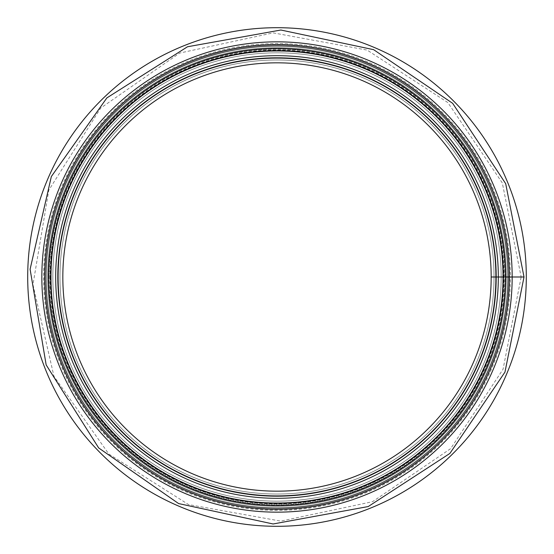 <?xml version="1.0" encoding="UTF-8"?>
<svg xmlns="http://www.w3.org/2000/svg" width="554" height="554" viewBox="0 0 554 554"><rect width="100%" height="100%" fill="white"/><g stroke="black" fill="none" stroke-linecap="round" stroke-linejoin="round"><path stroke-width="0.42" stroke-dasharray="2.77 2.08" d="M512.166 276.993L509.306 276.993A232.306 232.306 0 0 1 160.847 478.185A232.306 232.306 0 0 1 160.84 75.815A232.306 232.306 0 0 1 509.306 276.993L512.166 277A235.166 235.166 0 0 1 159.42 480.657A235.166 235.166 0 0 1 159.413 73.343A235.166 235.166 0 0 1 512.166 276.993L509.306 276.993L512.166 277M503.094 277L505.456 277A228.456 228.456 0 0 1 162.772 474.847A228.456 228.456 0 0 1 162.772 79.153A228.456 228.456 0 0 1 505.456 276.993A228.456 228.456 0 0 1 162.772 474.847A228.456 228.456 0 0 1 162.772 79.153A228.456 228.456 0 0 1 505.456 276.993A228.456 228.456 0 0 1 162.772 474.847A228.456 228.456 0 0 1 162.772 79.153A228.456 228.456 0 0 1 505.456 276.993L508.309 277L505.456 276.993A228.456 228.456 0 0 1 162.772 474.847A228.456 228.456 0 0 1 162.772 79.153A228.456 228.456 0 0 1 505.456 276.993A228.456 228.456 0 0 1 162.772 474.847A228.456 228.456 0 0 1 162.772 79.153A228.456 228.456 0 0 1 505.456 276.993A228.456 228.456 0 0 1 162.772 474.847A228.456 228.456 0 0 1 162.772 79.153A228.456 228.456 0 0 1 505.456 276.993A228.456 228.456 0 0 1 162.772 474.847A228.456 228.456 0 0 1 162.772 79.153A228.456 228.456 0 0 1 505.456 276.993A228.456 228.456 0 0 1 162.772 474.847A228.456 228.456 0 0 1 162.772 79.153A228.456 228.456 0 0 1 505.456 276.993A228.456 228.456 0 0 1 162.772 474.847A228.456 228.456 0 0 1 162.772 79.153A228.456 228.456 0 0 1 505.456 276.993L521.162 277L503.053 369.248L450.637 448.657L372.544 501.689L280.836 521.127L188.561 504.583L108.84 454.031L53.953 376.304L32.963 284.673L48.835 190.112L100.724 108.051L179.738 53.045L273.164 32.873L367.17 50.102L447.881 102.594L502.326 182.979L521.162 276.993L509.645 277A232.645 232.645 0 0 1 160.681 478.476A232.645 232.645 0 0 1 160.674 75.531A232.645 232.645 0 0 1 509.645 276.993L510.4 276.993A233.4 233.4 0 0 1 160.3 479.134A233.4 233.4 0 0 1 160.293 74.866A233.4 233.4 0 0 1 510.4 276.993L491.176 276.993A214.176 214.176 0 0 1 169.912 462.479A214.176 214.176 0 0 1 169.912 91.521A214.176 214.176 0 0 1 491.176 276.993L495.892 276.993A218.892 218.892 0 0 1 167.55 466.572A218.892 218.892 0 0 1 167.55 87.435A218.892 218.892 0 0 1 495.892 276.993L503.094 276.993A226.094 226.094 0 0 1 163.956 472.804A226.094 226.094 0 0 1 163.949 81.196A226.094 226.094 0 0 1 503.094 276.993A226.094 226.094 0 0 1 163.956 472.804A226.094 226.094 0 0 1 163.949 81.196A226.094 226.094 0 0 1 503.094 276.993A226.094 226.094 0 0 1 163.956 472.804A226.094 226.094 0 0 1 163.949 81.196A226.094 226.094 0 0 1 503.094 276.993L498.316 276.993A221.316 221.316 0 0 1 166.345 468.663A221.316 221.316 0 0 1 166.338 85.337A221.316 221.316 0 0 1 498.316 276.993L503.032 276.993A226.032 226.032 0 0 1 163.984 472.749A226.032 226.032 0 0 1 163.984 81.251A226.032 226.032 0 0 1 503.032 276.993M503.593 277L494.029 277L503.593 277A226.593 226.593 0 0 1 163.707 473.234A226.593 226.593 0 0 1 163.7 80.766A226.593 226.593 0 0 1 503.593 276.993A226.593 226.593 0 0 1 163.707 473.234A226.593 226.593 0 0 1 163.7 80.766A226.593 226.593 0 0 1 503.593 276.993A226.593 226.593 0 0 1 163.707 473.234A226.593 226.593 0 0 1 163.7 80.766A226.593 226.593 0 0 1 503.593 276.993A226.593 226.593 0 0 1 163.707 473.234A226.593 226.593 0 0 1 163.7 80.766A226.593 226.593 0 0 1 503.593 276.993M508.309 277A231.309 231.309 0 0 1 161.346 477.319A231.309 231.309 0 0 1 161.346 76.681A231.309 231.309 0 0 1 508.309 276.993A231.309 231.309 0 0 1 161.346 477.319A231.309 231.309 0 0 1 161.346 76.681A231.309 231.309 0 0 1 508.309 276.993A231.309 231.309 0 0 1 161.346 477.319A231.309 231.309 0 0 1 161.346 76.681A231.309 231.309 0 0 1 508.309 276.993A231.309 231.309 0 0 1 161.346 477.319A231.309 231.309 0 0 1 161.346 76.681A231.309 231.309 0 0 1 508.309 276.993A231.309 231.309 0 0 1 161.346 477.319A231.309 231.309 0 0 1 161.346 76.681A231.309 231.309 0 0 1 508.309 276.993A231.309 231.309 0 0 1 161.346 477.319A231.309 231.309 0 0 1 161.346 76.681A231.309 231.309 0 0 1 508.309 276.993A231.309 231.309 0 0 1 161.346 477.319A231.309 231.309 0 0 1 161.346 76.681A231.309 231.309 0 0 1 508.309 276.993A231.309 231.309 0 0 1 161.346 477.319A231.309 231.309 0 0 1 161.346 76.681A231.309 231.309 0 0 1 508.309 276.993M501.169 277A224.169 224.169 0 0 1 164.919 471.135A224.169 224.169 0 0 1 164.912 82.865A224.169 224.169 0 0 1 501.169 276.993A224.169 224.169 0 0 1 164.919 471.135A224.169 224.169 0 0 1 164.912 82.865A224.169 224.169 0 0 1 501.169 276.993A224.169 224.169 0 0 1 277 501.169A224.169 224.169 0 0 1 52.831 277A224.169 224.169 0 0 1 277 52.831A224.169 224.169 0 0 1 501.169 276.993A224.169 224.169 0 0 1 164.919 471.135A224.169 224.169 0 0 1 164.912 82.865A224.169 224.169 0 0 1 501.169 276.993M494.029 277A217.029 217.029 0 0 1 168.485 464.958A217.029 217.029 0 0 1 168.485 89.049A217.029 217.029 0 0 1 494.029 276.993A217.029 217.029 0 0 1 168.485 464.958A217.029 217.029 0 0 1 168.485 89.049A217.029 217.029 0 0 1 494.029 276.993A217.029 217.029 0 0 1 168.485 464.958A217.029 217.029 0 0 1 168.485 89.049A217.029 217.029 0 0 1 494.029 276.993M46.259 277A230.741 230.741 0 0 0 277 507.741A230.741 230.741 0 0 0 507.741 277A230.741 230.741 0 0 0 277 46.259A230.741 230.741 0 0 0 46.259 277A230.741 230.741 0 0 1 277 46.259A230.741 230.741 0 0 1 507.741 276.993A230.741 230.741 0 0 1 277 507.741A230.741 230.741 0 0 1 46.259 277A230.741 230.741 0 0 1 277 46.259A230.741 230.741 0 0 1 507.741 276.993A230.741 230.741 0 0 1 277 507.741A230.741 230.741 0 0 1 46.259 277M52.831 277A224.169 224.169 0 0 0 389.088 471.135A224.169 224.169 0 0 0 389.088 82.865A224.169 224.169 0 0 0 52.831 277A224.169 224.169 0 0 0 389.088 471.135A224.169 224.169 0 0 0 389.088 82.865A224.169 224.169 0 0 0 52.831 277A224.169 224.169 0 0 0 389.088 471.135A224.169 224.169 0 0 0 389.088 82.865A224.169 224.169 0 0 0 52.831 277A224.169 224.169 0 0 0 389.088 471.135A224.169 224.169 0 0 0 389.088 82.865A224.169 224.169 0 0 0 52.831 277M47.692 277A229.308 229.308 0 0 0 391.657 475.588A229.308 229.308 0 0 0 391.657 78.412A229.308 229.308 0 0 0 47.692 277A229.308 229.308 0 0 0 391.657 475.588A229.308 229.308 0 0 0 391.657 78.412A229.308 229.308 0 0 0 47.692 277A229.308 229.308 0 0 0 391.657 475.588A229.308 229.308 0 0 0 391.657 78.412A229.308 229.308 0 0 0 47.692 277A229.308 229.308 0 0 0 391.657 475.588A229.308 229.308 0 0 0 391.657 78.412A229.308 229.308 0 0 0 47.692 277A229.308 229.308 0 0 0 391.657 475.588A229.308 229.308 0 0 0 391.657 78.412A229.308 229.308 0 0 0 47.692 277M27.7 277A249.3 249.3 0 0 0 401.65 492.901A249.3 249.3 0 0 0 401.65 61.099A249.3 249.3 0 0 0 27.7 277M503.531 277A226.531 226.531 0 0 1 163.735 473.178A226.531 226.531 0 0 1 163.735 80.822A226.531 226.531 0 0 1 503.531 276.993A226.531 226.531 0 0 1 163.735 473.178A226.531 226.531 0 0 1 163.735 80.822A226.531 226.531 0 0 1 503.531 276.993M496.391 277A219.391 219.391 0 0 1 167.308 467.001A219.391 219.391 0 0 1 167.301 87.006A219.391 219.391 0 0 1 496.391 276.993A219.391 219.391 0 0 1 167.308 467.001A219.391 219.391 0 0 1 167.301 87.006A219.391 219.391 0 0 1 496.391 276.993M49.971 277A227.029 227.029 0 0 0 277 504.029A227.029 227.029 0 0 0 504.029 277A227.029 227.029 0 0 0 277 49.971A227.029 227.029 0 0 0 49.971 277A227.029 227.029 0 0 1 390.515 80.392A227.029 227.029 0 0 1 390.515 473.608A227.029 227.029 0 0 1 49.971 277M49.119 277A227.881 227.881 0 0 1 277 49.119A227.881 227.881 0 0 1 504.881 276.993A227.881 227.881 0 0 1 277 504.881A227.881 227.881 0 0 1 49.119 277A227.881 227.881 0 0 0 390.944 474.349A227.881 227.881 0 0 0 390.944 79.651A227.881 227.881 0 0 0 49.119 277M50.546 277A226.454 226.454 0 0 0 390.231 473.116A226.454 226.454 0 0 0 390.231 80.884A226.454 226.454 0 0 0 50.546 277A226.454 226.454 0 0 0 390.231 473.116A226.454 226.454 0 0 0 390.231 80.884A226.454 226.454 0 0 0 50.546 277"/><path stroke-width="0.83" d="M509.306 277A232.306 232.306 0 0 1 160.847 478.185A232.306 232.306 0 0 1 160.84 75.815A232.306 232.306 0 0 1 509.306 276.993L512.166 276.993A235.166 235.166 0 0 1 159.42 480.657A235.166 235.166 0 0 1 159.413 73.343A235.166 235.166 0 0 1 512.166 276.993L505.456 276.993A228.456 228.456 0 0 1 162.772 474.847A228.456 228.456 0 0 1 162.772 79.153A228.456 228.456 0 0 1 505.456 276.993L509.306 277M503.032 277A226.032 226.032 0 0 1 163.984 472.749A226.032 226.032 0 0 1 163.984 81.251A226.032 226.032 0 0 1 503.032 276.993L498.316 277A221.316 221.316 0 0 1 166.345 468.663A221.316 221.316 0 0 1 166.338 85.337A221.316 221.316 0 0 1 498.316 276.993A221.316 221.316 0 0 1 166.345 468.663A221.316 221.316 0 0 1 166.338 85.337A221.316 221.316 0 0 1 498.316 276.993L495.892 277A218.892 218.892 0 0 1 167.55 466.572A218.892 218.892 0 0 1 167.55 87.435A218.892 218.892 0 0 1 495.892 276.993L491.176 277A214.176 214.176 0 0 1 169.912 462.479A214.176 214.176 0 0 1 169.912 91.521A214.176 214.176 0 0 1 491.176 276.993A214.176 214.176 0 0 1 169.912 462.479A214.176 214.176 0 0 1 169.912 91.521A214.176 214.176 0 0 1 491.176 276.993L503.094 277A226.094 226.094 0 0 1 163.956 472.804A226.094 226.094 0 0 1 163.949 81.196A226.094 226.094 0 0 1 503.094 276.993M512.166 276.993L524.015 276.993L505.698 183.672L452.666 103.335L373.659 49.68L280.878 30.02L187.522 46.758L106.874 97.906L51.342 176.539L30.103 269.244L46.162 364.913L98.667 447.923L178.61 503.572L273.122 523.98L368.23 506.55L449.883 453.442L504.964 372.115L524.015 277L512.166 277M27.7 277A249.3 249.3 0 0 0 401.65 492.901A249.3 249.3 0 0 0 401.65 61.099A249.3 249.3 0 0 0 27.7 277"/></g></svg>

